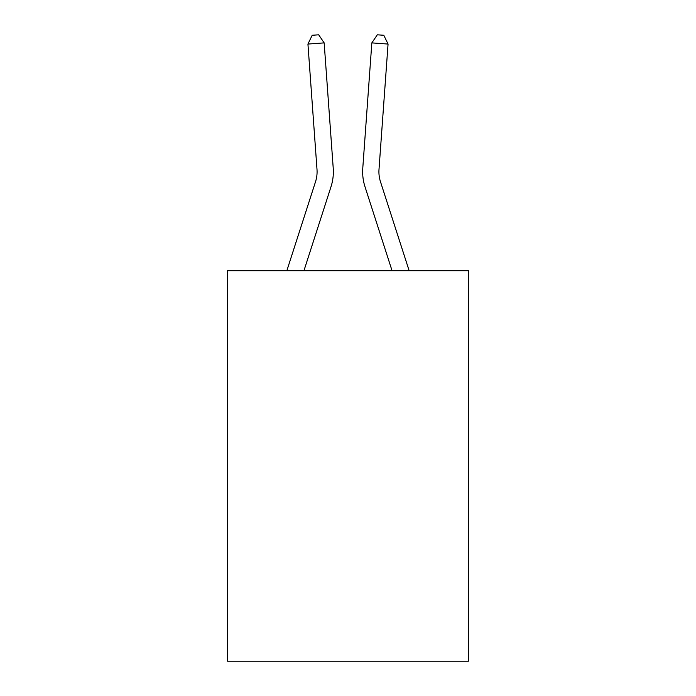 <?xml version="1.0" encoding="UTF-8"?>
<svg xmlns="http://www.w3.org/2000/svg" width="696" height="696" viewBox="0 0 696 696"><rect width="100%" height="100%" fill="white"/><g stroke="black" fill="none" stroke-linecap="round" stroke-linejoin="round"><path stroke-width="1.04" d="M468.408 270.7L468.408 661.2L227.592 661.2L227.592 270.7L468.408 270.7M286.848 270.7L315.514 181.76A32.538 32.538 -37.2 0 0 317.002 169.424L307.936 44.057L324.162 42.891L333.227 168.249A48.816 48.816 161.2 0 1 331 186.754L303.943 270.7M380.486 181.76A32.538 32.538 18.8 0 1 378.998 169.424A32.538 32.538 18.8 0 0 380.486 181.76A32.538 32.538 18.8 0 1 378.998 169.424A32.538 32.538 18.8 0 0 380.486 181.76A32.538 32.538 18.8 0 1 378.998 169.424A32.538 32.538 18.8 0 0 380.486 181.76A32.538 32.538 18.8 0 1 378.998 169.424A32.538 32.538 18.8 0 0 380.486 181.76A32.538 32.538 18.8 0 1 378.998 169.424A32.538 32.538 18.8 0 0 380.486 181.76A32.538 32.538 18.8 0 1 378.998 169.424A32.538 32.538 18.8 0 0 380.486 181.76A32.538 32.538 18.8 0 1 378.998 169.424A32.538 32.538 18.8 0 0 380.486 181.76A32.538 32.538 18.8 0 1 378.998 169.424A32.538 32.538 18.8 0 0 380.486 181.76A32.538 32.538 18.8 0 1 378.998 169.424A32.538 32.538 18.8 0 0 380.486 181.76A32.538 32.538 18.8 0 1 378.998 169.424A32.538 32.538 18.8 0 0 380.486 181.76L409.152 270.7L380.486 181.76A32.538 32.538 37.2 0 1 378.998 169.424L388.064 44.057L371.838 42.891L362.773 168.249A48.816 48.816 -161.2 0 0 365 186.754L392.057 270.7M315.514 181.76A32.538 32.538 -18.8 0 0 317.002 169.424A32.538 32.538 -18.8 0 1 315.514 181.76A32.538 32.538 -18.8 0 0 317.002 169.424A32.538 32.538 -18.8 0 1 315.514 181.76A32.538 32.538 -18.8 0 0 317.002 169.424A32.538 32.538 -18.8 0 1 315.514 181.76A32.538 32.538 -18.8 0 0 317.002 169.424A32.538 32.538 -18.8 0 1 315.514 181.76A32.538 32.538 -18.8 0 0 317.002 169.424A32.538 32.538 -18.8 0 1 315.514 181.76A32.538 32.538 -18.8 0 0 317.002 169.424A32.538 32.538 -18.8 0 1 315.514 181.76A32.538 32.538 -18.8 0 0 317.002 169.424A32.538 32.538 -18.8 0 1 315.514 181.76A32.538 32.538 -18.8 0 0 317.002 169.424A32.538 32.538 -18.8 0 1 315.514 181.76A32.538 32.538 -18.8 0 0 317.002 169.424A32.538 32.538 -18.8 0 1 315.514 181.76A32.538 32.538 -18.8 0 0 317.002 169.424A32.538 32.538 -18.8 0 1 315.514 181.76M371.838 42.891L362.773 168.249L371.838 42.891L362.773 168.249L371.838 42.891L362.773 168.249L371.838 42.891L362.773 168.249L371.838 42.891L362.773 168.249L371.838 42.891L362.773 168.249L371.838 42.891L362.773 168.249L371.838 42.891L362.773 168.249L371.838 42.891L362.773 168.249L371.838 42.891L362.773 168.249L371.838 42.891L377.319 34.8L383.809 35.27L388.064 44.057M307.936 44.057L312.191 35.27L318.681 34.8L324.162 42.891"/></g></svg>
